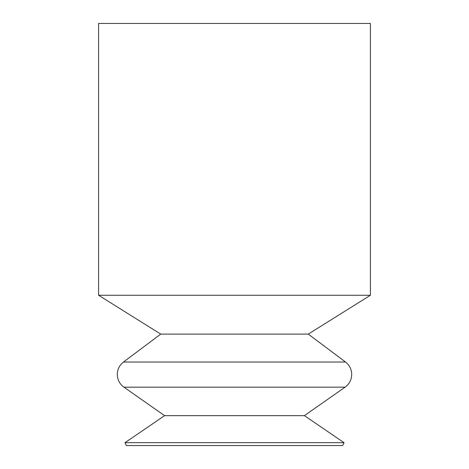 <?xml version="1.0" encoding="UTF-8"?>
<svg xmlns="http://www.w3.org/2000/svg" width="469" height="469" viewBox="0 0 469 469"><rect width="100%" height="100%" fill="white"/><g stroke="black" fill="none" stroke-linecap="round" stroke-linejoin="round"><path stroke-width="0.7" d="M124.965 442.672L126.354 445.55L342.646 445.55L344.035 442.672L124.965 442.672L164.601 415.651L304.399 415.651L344.035 442.672M234.5 334.104L308.28 334.104L345.501 362.015L123.499 362.015L160.72 334.104L234.5 334.104M234.5 295.271L370.41 295.271L370.41 23.45L98.59 23.45L98.59 295.271L234.5 295.271M123.499 362.015C119.478 365.181 117.408 369.326 117.291 374.444C117.426 379.761 119.636 384.005 123.916 387.165L345.084 387.165C349.364 384.005 351.574 379.761 351.709 374.444C351.592 369.326 349.522 365.181 345.501 362.015M304.399 415.651L345.084 387.165M308.28 334.104L370.41 295.271M160.72 334.104L98.59 295.271M164.601 415.651L123.916 387.165"/></g></svg>
